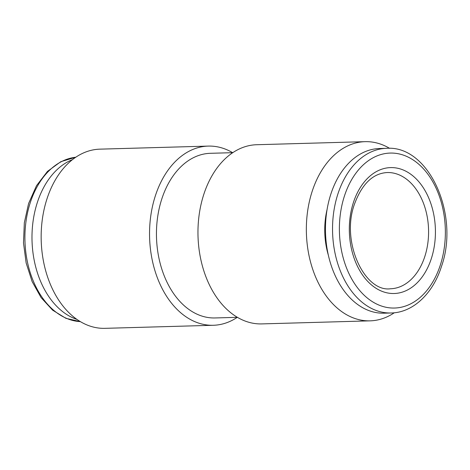 <?xml version="1.0" encoding="UTF-8"?>
<svg xmlns="http://www.w3.org/2000/svg" width="470" height="470" viewBox="0 0 470 470"><rect width="100%" height="100%" fill="white"/><g stroke="black" fill="none" stroke-linecap="round" stroke-linejoin="round"><path stroke-width="0.7" d="M232.762 152.674L210.425 153.302A82.362 56.277 88.4 0 0 161.745 199.127A82.362 56.277 88.4 0 0 215.078 317.955L237.415 317.326M232.644 152.674A89.629 61.241 88.4 0 0 208.292 146.094A89.629 61.241 88.4 0 0 155.312 195.961A89.629 61.241 88.4 0 0 213.351 325.275A89.629 61.241 88.4 0 0 237.291 317.326M208.292 146.094L99.898 149.155A89.629 61.241 88.4 0 0 46.924 199.022A89.629 61.241 88.4 0 0 104.963 328.336L213.351 325.275M72.486 159.624A82.362 56.277 88.4 0 0 37.283 202.646A82.362 56.277 88.4 0 0 77.004 319.436M389.636 148.361A89.629 61.241 88.4 0 0 365.09 141.664L256.702 144.725A89.629 61.241 88.4 0 0 203.727 194.598A89.629 61.241 88.4 0 0 261.767 323.906L370.154 320.846A89.629 61.241 88.4 0 0 394.283 312.773M365.09 141.664A89.629 61.241 88.4 0 0 312.115 191.531A89.629 61.241 88.4 0 0 370.154 320.846M386.516 148.326L379.443 148.526A82.362 56.277 88.4 0 0 330.762 194.357A82.362 56.277 88.4 0 0 384.09 313.185L391.163 312.985C412.995 312.62 432.952 293.621 441.453 266.496C459.96 214.919 428.975 145.007 386.516 148.326A82.362 56.277 88.4 0 0 337.836 194.157A82.362 56.277 88.4 0 0 391.163 312.985M328.389 255.322A62.739 42.87 -91.6 0 1 327.096 209.438M75.758 157.233A82.362 56.277 88.4 0 0 30.209 202.846A82.362 56.277 88.4 0 0 80.405 321.633M353.37 202.641A62.98 43.034 -91.6 0 1 410.604 174.112A62.98 43.034 -91.6 0 1 431.378 258.465A62.98 43.034 -91.6 0 1 374.144 287A62.98 43.034 -91.6 0 1 353.37 202.641M424.845 256.42A58.139 39.727 88.4 0 0 387.198 172.543C372.886 173.359 361.965 183.923 354.445 204.233C340.586 241.915 364.744 292.387 390.482 288.768A58.139 39.727 88.4 0 0 424.845 256.42M440.378 264.91A77.515 52.963 88.4 0 0 414.81 161.087A77.515 52.963 88.4 0 0 344.369 196.201A77.515 52.963 88.4 0 0 369.937 300.024A77.515 52.963 88.4 0 0 440.378 264.91M80.417 321.639L65.941 318.343L52.57 310.13L41.09 297.604L32.124 281.565L26.15 262.983L23.5 242.966L24.334 222.733L28.6 203.504L36.507 185.679L47.464 171.403L60.842 161.662L75.776 157.227"/></g></svg>

